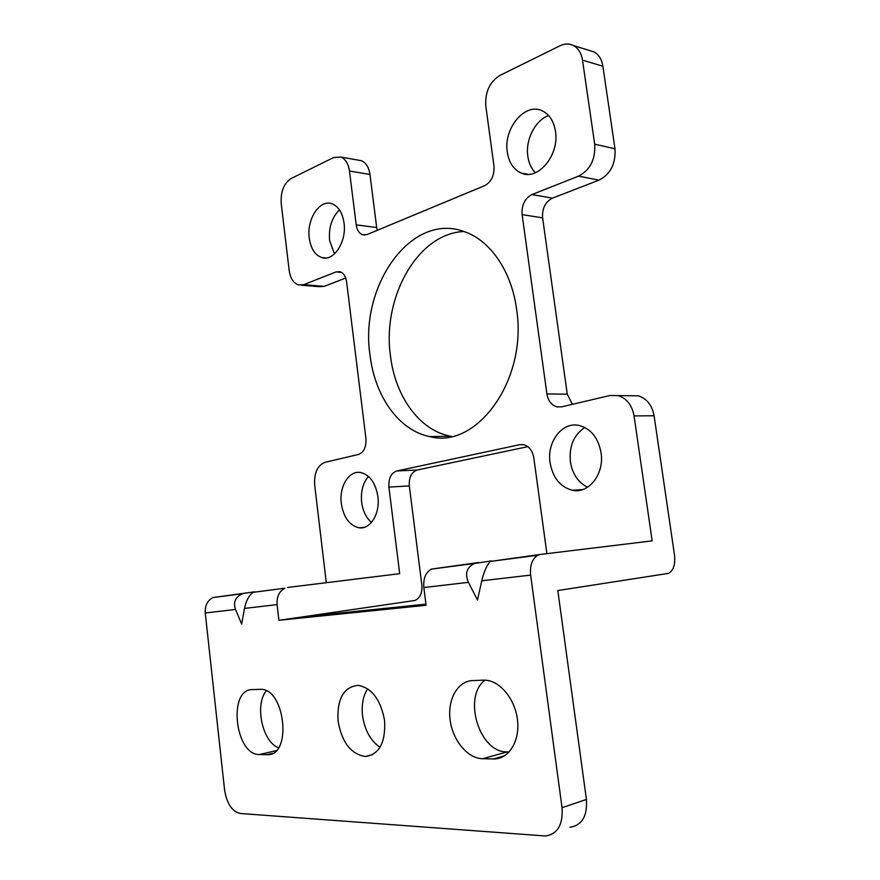 <?xml version="1.0" encoding="UTF-8"?>
<svg xmlns="http://www.w3.org/2000/svg" width="880" height="880" viewBox="0 0 880 880"><rect width="100%" height="100%" fill="white"/><g stroke="black" fill="none" stroke-linecap="round" stroke-linejoin="round"><path stroke-width="1.32" d="M540.485 554.422L537.801 555.236C532.158 558.734 529.771 565.356 530.64 575.102L562.034 807.686C563.145 824.582 557.667 834.009 545.578 835.989L240.262 813.494C232.045 811.492 226.809 803.616 224.565 789.866L205.26 612.986L235.521 609.466L241.681 624.107L244.486 608.421C246.169 600.545 249.062 595.177 253.187 592.317L284.889 588.192C279.224 591.184 276.628 596.651 277.101 604.615L278.905 620.301L426.085 605.275L423.841 587.532L468.435 582.34L477.477 600.017L481.767 580.789C484.099 571.197 486.992 564.74 490.446 561.407L540.485 554.422L652.168 540.87L634.062 415.91C632.038 405.163 626.736 398.398 618.156 395.615L610.038 395.494L561.495 406.868L556.864 406.857C551.452 405.174 548.141 400.862 546.909 393.943L522.126 214.621C521.532 205.051 524.799 198.363 531.938 194.557L578.611 176.121C590.205 170.016 595.562 159.368 594.682 144.166L582.505 60.148C581.372 53.185 578.391 48.334 573.573 45.595C569.316 43.417 564.773 43.483 559.944 45.793L499.818 75.482C489.61 81.972 484.946 92.191 485.815 106.15L493.966 165.902C494.505 175.318 491.414 181.896 484.693 185.636L367.125 234.531L362.582 234.751C359.117 233.387 356.983 230.087 356.191 224.84L376.673 227.535L377.256 230.318M589.105 50.391L593.989 51.898C598.796 54.615 601.755 59.389 602.888 66.231L614.988 148.819C615.857 163.746 610.511 174.196 598.961 180.158L552.409 198.154C545.292 201.872 542.025 208.439 542.608 217.855L567.27 394.174L572.385 404.316M630.179 395.714L638.264 395.835C646.811 398.563 652.091 405.207 654.093 415.767L674.531 555.324C675.477 564.487 673.497 570.493 668.602 573.353L557.821 590.546L586.421 799.458C587.532 816.002 582.065 825.275 570.02 827.277M301.543 285.208L318.813 286.682L324.148 286.374L345.708 278.036M527.846 446.666L417.23 470.008C411.455 472.087 408.826 477.389 409.321 485.914L421.872 585.244C422.422 592.9 420.134 597.971 415.008 600.457L303.204 616.792L425.942 604.142M358.281 160.149L361.383 160.699C366.014 162.679 368.874 167.277 369.974 174.482L376.673 227.535M339.482 209.891C331.859 217.404 328.57 227.601 329.604 240.482L334.477 253.935M368.456 476.432C362.879 482.988 360.613 491.601 361.647 502.271C362.857 511.027 366.135 517.748 371.459 522.434M548.636 115.577C535.161 120.186 525.25 139.997 527.846 156.409C528.847 163.196 531.355 168.641 535.359 172.755M584.859 427.493C573.804 434.797 568.986 446.226 570.405 461.813C572.451 474.023 578.16 482.504 587.543 487.245M463.969 231.517C417.373 233.288 381.953 298.144 390.489 356.114C395.274 396.429 419.463 430.375 450.373 436.172L451.671 436.414M516.582 309.243C511.599 271.172 490.215 240.449 464.574 231.726C411.015 211.376 359.238 286.418 370.04 355.333C374.836 396.253 398.992 430.716 429.902 436.623C476.476 449.438 527.868 380.204 516.582 309.243M326.293 582.703L314.688 485.111C314.006 472.923 317.482 465.311 325.138 462.275L358.424 454.476C363.88 452.342 366.388 447.018 365.926 438.504L346.599 281.842C345.752 276.397 343.563 273.02 340.021 271.722L336.039 271.92L341.638 272.459M356.191 224.84L349.481 171.006C348.381 163.702 345.521 159.049 340.901 157.047L333.597 157.542L291.104 178.519C283.844 183.337 280.544 191.653 281.215 203.478L289.157 270.303C290.323 278.256 293.447 283.14 298.518 284.955L303.831 284.636L336.039 271.92M287.562 587.466L399.696 573.672L388.905 487.102C388.399 478.456 391.028 473.077 396.792 470.965L519.794 444.675L523.578 444.664C529.078 446.215 532.488 450.604 533.808 457.842L546.887 553.652M344.036 222.992C342.496 212.795 338.481 206.393 332.002 203.775C319.726 198.891 306.471 219.395 309.254 238.084C310.783 248.512 314.93 254.991 321.684 257.532C333.531 262.009 346.852 241.912 344.036 222.992M377.883 496.485C375.562 482.867 369.831 474.881 360.69 472.527C348.986 470.151 338.932 486.684 341.33 503.646C343.629 517.506 349.525 525.558 359.018 527.791C370.304 529.771 380.325 513.513 377.883 496.485M555.456 131.285C553.817 121.297 549.494 114.51 542.498 110.946C525.217 101.783 503.14 128.502 507.309 152.163C508.959 162.569 513.535 169.51 521.037 172.997C537.581 181.236 559.636 155.32 555.456 131.285M601.051 452.749C598.29 438.053 591.162 429 579.678 425.579C562.584 421.003 546.601 441.672 550.077 462.737C552.849 477.939 560.34 487.124 572.539 490.292C588.841 493.977 604.571 473.836 601.051 452.749M205.26 612.986C204.886 605.528 207.482 600.38 213.059 597.553L254.309 591.855M468.435 582.34C464.662 573.562 466.686 567.27 474.529 563.475L491.26 560.923M252.219 689.59C227.744 689.15 235.004 755.337 259.501 754.534L266.992 754.677C292.149 756.888 285.527 688.82 260.766 689.304L252.219 689.59M483.186 680.163L472.494 680.592C457.611 681.131 447.414 699.457 450.109 719.84C452.584 740.234 467.511 758.516 482.603 758.725L493.493 758.934C508.409 759.385 519.838 741.741 517.583 720.753C515.537 699.776 500.467 681.098 485.573 680.196L483.186 680.163M384.582 720.566C380.71 699.732 371.921 687.995 358.215 685.355C343.629 686.917 336.919 698.819 338.063 721.083C341.836 742.258 350.889 754.072 365.2 756.525C379.258 754.6 385.715 742.621 384.582 720.566M367.642 688.776C363.088 695.959 361.394 704.902 362.538 715.638C364.683 730.136 370.513 740.685 380.028 747.296M266.266 690.855C254.507 704.847 262.295 741.796 278.498 747.78M484.968 680.163C462.418 696.883 479.303 752.983 507.199 751.905L509.19 751.927M423.841 587.532C423.159 578.534 425.667 572.396 431.376 569.107L478.533 562.518M278.905 620.301L303.204 616.792M235.521 609.466C233.057 602.217 235.356 596.97 242.44 593.725L245.96 592.9M594.682 144.166L614.988 148.819M602.888 66.231L582.505 60.148M654.093 415.767L634.062 415.91M562.034 807.686L586.421 799.458M578.611 176.121L598.961 180.158M324.148 286.374L303.831 284.636M349.481 171.006L369.974 174.482M244.486 608.421L277.101 604.615M481.767 580.789L530.64 575.102M259.501 754.534L276.188 750.64M266.959 754.677L272.547 753.368L266.992 754.677M482.603 758.725L507.199 751.905M493.438 758.934L504.559 755.821M519.794 444.675L523.083 444.576M396.792 470.965L417.23 470.008M388.905 487.102L409.321 485.914M531.938 194.557L552.409 198.154M522.126 214.621L542.608 217.855M546.909 393.943L567.27 394.174M450.373 436.172L429.902 436.623M325.941 257.983L321.684 257.532M364.265 527.34L359.018 527.791M527.989 174.328L521.037 172.997M582.582 489.588L572.539 490.292M340.901 157.047L361.383 160.699M362.582 234.751L364.958 235.048M593.989 51.898L573.573 45.595M372.746 754.611L365.2 756.525M504.515 755.843L493.493 758.934M213.059 597.553L242.44 593.725M253.187 592.317L284.889 588.192M490.446 561.407L537.801 555.236M431.376 569.107L474.529 563.475M556.864 406.857L561.55 406.857M638.264 395.835L618.156 395.615"/></g></svg>
